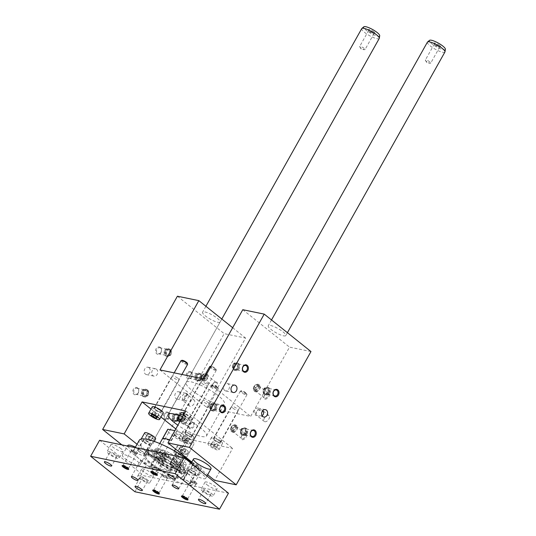 <?xml version="1.0" encoding="UTF-8"?>
<svg xmlns="http://www.w3.org/2000/svg" width="536" height="536" viewBox="0 0 536 536"><rect width="100%" height="100%" fill="white"/><g stroke="black" fill="none" stroke-linecap="round" stroke-linejoin="round"><path stroke-width="0.4" stroke-dasharray="2.68 2.01" d="M191.781 462.045L207.68 474.775M154.837 415.795L156.633 412.593L153.584 411.273L152.861 411.815L155.185 413.678L158.234 415.005L158.958 414.462L156.633 412.593M157.162 417.658L158.958 414.462M151.789 414.475L153.584 411.273M155.44 409.471A3.765 0.864 29.3 0 1 154.415 408.097A3.765 0.864 29.3 0 1 158.127 409.189A3.765 0.864 29.3 0 1 160.988 411.782A3.765 0.864 29.3 0 1 158.824 411.454A3.765 0.864 29.3 0 1 155.44 409.471M181.041 360.654A3.765 0.864 -150.7 0 0 183.902 363.254A3.765 0.864 -150.7 0 0 187.613 364.346M182.046 360.326A3.142 0.717 -150.7 0 0 184.27 362.597A3.142 0.717 -150.7 0 0 187.365 363.314M160.157 410.449A4.08 0.938 29.3 0 1 161.262 411.936A4.08 0.938 29.3 0 1 157.242 410.757A4.08 0.938 29.3 0 1 154.14 407.943A4.08 0.938 29.3 0 1 156.492 408.305A4.08 0.938 29.3 0 1 160.157 410.449M186.066 433.999A3.765 0.864 29.3 0 1 185.041 432.626A3.765 0.864 29.3 0 1 188.752 433.711A3.765 0.864 29.3 0 1 191.613 436.311A3.765 0.864 29.3 0 1 189.449 435.976A3.765 0.864 29.3 0 1 186.066 433.999M217.214 387.495A3.765 0.864 -150.7 0 0 211.854 385.056A3.765 0.864 -150.7 0 0 211.666 385.183A3.765 0.864 -150.7 0 0 214.527 387.783A3.765 0.864 -150.7 0 0 218.239 388.875A3.765 0.864 -150.7 0 0 218.246 388.64A3.765 0.864 -150.7 0 0 217.214 387.495M217.134 386.885A3.142 0.717 -150.7 0 0 212.671 384.855A3.142 0.717 -150.7 0 0 214.896 387.126A3.142 0.717 -150.7 0 0 217.991 387.843A3.142 0.717 -150.7 0 0 217.134 386.885M190.782 434.977A4.08 0.938 29.3 0 1 191.888 436.465A4.08 0.938 29.3 0 1 187.868 435.286A4.08 0.938 29.3 0 1 184.766 432.472A4.08 0.938 29.3 0 1 187.118 432.833A4.08 0.938 29.3 0 1 190.782 434.977M184.123 415.387A3.765 0.864 29.3 0 1 183.104 414.013A3.765 0.864 29.3 0 1 186.816 415.105A3.765 0.864 29.3 0 1 189.677 417.698A3.765 0.864 29.3 0 1 187.513 417.37A3.765 0.864 29.3 0 1 184.123 415.387M209.723 366.57A3.765 0.864 -150.7 0 0 212.591 369.17A3.765 0.864 -150.7 0 0 216.296 370.262A3.765 0.864 -150.7 0 0 216.303 370.034A3.765 0.864 -150.7 0 0 215.278 368.882A3.765 0.864 -150.7 0 0 210.883 366.55M210.735 366.242A3.142 0.717 -150.7 0 0 212.96 368.513A3.142 0.717 -150.7 0 0 216.055 369.23A3.142 0.717 -150.7 0 0 215.197 368.272A3.142 0.717 -150.7 0 0 211.063 366.235M183.935 415.353A4.08 0.938 29.3 0 1 182.83 413.859A4.08 0.938 29.3 0 1 186.85 415.038A4.08 0.938 29.3 0 1 189.952 417.852A4.08 0.938 29.3 0 1 187.607 417.497A4.08 0.938 29.3 0 1 183.935 415.353M214.748 439.915A3.765 0.864 29.3 0 1 213.73 438.542A3.765 0.864 29.3 0 1 217.442 439.634A3.765 0.864 29.3 0 1 220.303 442.227A3.765 0.864 29.3 0 1 218.139 441.899A3.765 0.864 29.3 0 1 214.748 439.915M245.903 393.411A3.765 0.864 -150.7 0 0 240.543 390.978A3.765 0.864 -150.7 0 0 240.349 391.099A3.765 0.864 -150.7 0 0 243.217 393.699A3.765 0.864 -150.7 0 0 246.922 394.791A3.765 0.864 -150.7 0 0 246.929 394.563A3.765 0.864 -150.7 0 0 245.903 393.411M245.823 392.801A3.142 0.717 -150.7 0 0 241.361 390.771A3.142 0.717 -150.7 0 0 243.585 393.042A3.142 0.717 -150.7 0 0 246.681 393.759A3.142 0.717 -150.7 0 0 245.823 392.801M219.472 440.894A4.08 0.938 29.3 0 1 220.577 442.381A4.08 0.938 29.3 0 1 218.232 442.019A4.08 0.938 29.3 0 1 214.561 439.882A4.08 0.938 29.3 0 1 213.455 438.388A4.08 0.938 29.3 0 1 215.8 438.75A4.08 0.938 29.3 0 1 219.472 440.894M264.851 421.738A3.765 2.144 -51.3 0 0 268.637 419.454A3.765 2.144 -51.3 0 0 269.005 415.601A3.765 2.144 -51.3 0 0 264.972 417.202A3.765 2.144 -51.3 0 0 264.288 421.484A3.765 2.144 -51.3 0 0 264.851 421.738M262.077 415.614L258.674 415.949L257.354 415.447A3.765 2.975 -78.3 0 1 256.315 415.467A3.765 2.975 -78.3 0 1 255.283 414.971A3.765 2.975 -78.3 0 1 254.365 410.482A3.765 2.975 -78.3 0 1 257.836 408.084A3.765 2.975 -78.3 0 1 260.027 410.683L260.382 408.888L262.66 410.737M255.739 414.161A3.765 2.144 128.7 0 1 258.412 409.39L255.739 414.161L257.354 415.447M258.412 409.39L260.027 410.683M212.805 388.406A3.765 2.144 128.7 0 1 211.74 386.402A3.765 2.144 128.7 0 1 215.137 382.155A3.765 2.144 128.7 0 1 217.227 384.895A3.765 2.144 128.7 0 1 212.805 388.406M190.072 428.914A3.765 2.144 128.7 0 1 189.007 426.911A3.765 2.144 128.7 0 1 192.404 422.67A3.765 2.144 128.7 0 1 194.494 425.41A3.765 2.144 128.7 0 1 190.072 428.914M264.898 399.146A3.765 2.144 -51.3 0 0 269.32 395.642A3.765 2.144 -51.3 0 0 267.23 392.901A3.765 2.144 -51.3 0 0 263.833 397.143A3.765 2.144 -51.3 0 0 264.898 399.146M242.158 439.661A3.765 2.144 -51.3 0 0 246.587 436.15A3.765 2.144 -51.3 0 0 244.496 433.41A3.765 2.144 -51.3 0 0 241.1 437.651A3.765 2.144 -51.3 0 0 242.158 439.661M190.113 406.322A3.765 2.144 128.7 0 1 189.55 406.067A3.765 2.144 128.7 0 1 190.233 401.786A3.765 2.144 128.7 0 1 194.267 400.184A3.765 2.144 128.7 0 1 193.898 404.037A3.765 2.144 128.7 0 1 190.113 406.322M310.974 351.556L289.534 347.134L250.647 416.432L206.708 407.367L245.595 338.075L224.155 333.653L149.376 466.91L170.89 471.345L188.84 439.366L232.624 448.398L214.675 480.377M186.696 394.597L184.022 399.367A3.765 2.144 -51.3 0 0 186.696 394.597L188.31 395.89L186.876 394.268L185.644 393.471C185.027 396.586 183.888 398.824 182.24 400.184L184.598 400.673A3.765 2.975 -78.3 0 1 182.448 396.379A3.765 2.975 -78.3 0 1 186.119 393.29A3.765 2.975 -78.3 0 1 187.151 393.786A3.765 2.975 -78.3 0 1 188.31 395.89M283.477 335.824A10.05 2.305 -150.7 0 0 285.795 335.576A10.05 2.305 -150.7 0 0 278.157 328.648A10.05 2.305 -150.7 0 0 268.268 325.741A10.05 2.305 -150.7 0 0 273.266 331.06A10.05 2.305 -150.7 0 0 283.477 335.824M242.788 309.701L289.534 347.134M185.878 410.958L232.624 448.398M152.224 406.864A6.278 1.441 -150.7 0 0 157.001 411.199A6.278 1.441 -150.7 0 0 163.179 413.015M192.102 435.245A6.278 1.441 -150.7 0 0 186.461 431.949A6.278 1.441 -150.7 0 0 182.85 431.393A6.278 1.441 -150.7 0 0 187.627 435.721A6.278 1.441 -150.7 0 0 193.804 437.543A6.278 1.441 -150.7 0 0 192.102 435.245M180.913 412.787A6.278 1.441 -150.7 0 0 185.684 417.115A6.278 1.441 -150.7 0 0 191.868 418.931A6.278 1.441 -150.7 0 0 190.166 416.633A6.278 1.441 -150.7 0 0 184.538 413.343M220.792 441.162A6.278 1.441 -150.7 0 0 215.15 437.865A6.278 1.441 -150.7 0 0 211.539 437.309A6.278 1.441 -150.7 0 0 216.31 441.644A6.278 1.441 -150.7 0 0 222.494 443.46A6.278 1.441 -150.7 0 0 220.792 441.162M179.265 415.722A21.976 5.038 29.3 0 1 198.796 426.522A21.976 5.038 29.3 0 1 206.528 435.915A21.976 5.038 29.3 0 1 177.885 425.202M150.998 409.055L160.934 417.015M175.801 428.921L188.84 439.366M137.049 444.243L170.89 471.345M127.796 446.086A10.05 2.305 -150.7 0 0 133.812 451.413A10.05 2.305 -150.7 0 0 143.018 455.533A10.05 2.305 -150.7 0 0 145.336 455.285A10.05 2.305 -150.7 0 0 135.407 447.165M121.84 444.86L149.376 466.91M160.344 347.442A3.765 2.975 -78.3 0 1 159.748 353.921A3.765 2.975 -78.3 0 1 155.561 350.564A3.765 2.975 -78.3 0 1 160.344 347.442M137.611 387.957A3.765 2.975 -78.3 0 1 137.015 394.429A3.765 2.975 -78.3 0 1 132.828 391.072A3.765 2.975 -78.3 0 1 137.611 387.957M190.97 371.971A3.765 2.975 101.7 0 0 186.186 375.093A3.765 2.975 101.7 0 0 190.374 378.45A3.765 2.975 101.7 0 0 190.97 371.971M168.237 412.486A3.765 2.975 101.7 0 0 163.453 415.601A3.765 2.975 101.7 0 0 167.641 418.958A3.765 2.975 101.7 0 0 168.237 412.486M148.981 367.696A3.765 2.975 -78.3 0 1 149.899 372.192A3.765 2.975 -78.3 0 1 146.422 374.59A3.765 2.975 -78.3 0 1 144.271 370.296A3.765 2.975 -78.3 0 1 147.943 367.207A3.765 2.975 -78.3 0 1 148.981 367.696M179.607 392.225A3.765 2.975 101.7 0 0 178.568 391.736A3.765 2.975 101.7 0 0 174.897 394.824A3.765 2.975 101.7 0 0 177.048 399.112A3.765 2.975 101.7 0 0 180.525 396.72A3.765 2.975 101.7 0 0 179.607 392.225M177.409 296.214L224.155 333.653M217.804 322.277A10.05 2.305 -150.7 0 0 220.115 322.029A10.05 2.305 -150.7 0 0 212.484 315.101A10.05 2.305 -150.7 0 0 202.588 312.2A10.05 2.305 -150.7 0 0 207.586 317.513A10.05 2.305 -150.7 0 0 217.804 322.277M232.671 327.724L245.595 338.075M159.969 369.934L206.708 407.367M208.732 402.992A4.08 0.938 -150.7 0 0 205.06 400.848A4.08 0.938 -150.7 0 0 202.715 400.486A4.08 0.938 -150.7 0 0 205.817 403.3A4.08 0.938 -150.7 0 0 209.837 404.486A4.08 0.938 -150.7 0 0 208.732 402.992M232.51 407.896A4.08 0.938 29.3 0 1 231.405 406.409A4.08 0.938 29.3 0 1 235.425 407.588A4.08 0.938 29.3 0 1 238.52 410.402A4.08 0.938 29.3 0 1 236.175 410.04A4.08 0.938 29.3 0 1 232.51 407.896M178.106 378.463A4.08 0.938 29.3 0 1 179.212 379.957A4.08 0.938 29.3 0 1 175.192 378.778A4.08 0.938 29.3 0 1 172.09 375.964A4.08 0.938 29.3 0 1 174.435 376.319A4.08 0.938 29.3 0 1 178.106 378.463M201.884 383.367A4.08 0.938 -150.7 0 0 205.549 385.511A4.08 0.938 -150.7 0 0 207.894 385.873A4.08 0.938 -150.7 0 0 204.799 383.059A4.08 0.938 -150.7 0 0 200.779 381.88A4.08 0.938 -150.7 0 0 201.884 383.367M192.096 390.456A21.976 5.038 -150.7 0 0 211.841 401.993A21.976 5.038 -150.7 0 0 224.477 403.936A21.976 5.038 -150.7 0 0 207.774 388.788A21.976 5.038 -150.7 0 0 186.139 382.423A21.976 5.038 -150.7 0 0 192.096 390.456M203.901 378.992L250.647 416.432M184.022 399.367L185.63 400.66L183.935 400.533M185.63 400.66A3.765 2.975 -78.3 0 1 184.598 400.673M156.525 369.257A3.765 2.975 101.7 0 0 155.494 368.761A3.765 2.975 101.7 0 0 151.822 371.857A3.765 2.975 101.7 0 0 153.973 376.145A3.765 2.975 101.7 0 0 157.45 373.746A3.765 2.975 101.7 0 0 156.525 369.257M224.658 390.442A3.765 2.975 101.7 0 0 225.69 390.938A3.765 2.975 101.7 0 0 229.368 387.85A3.765 2.975 101.7 0 0 227.21 383.555A3.765 2.975 101.7 0 0 223.74 385.954A3.765 2.975 101.7 0 0 224.658 390.442M170.361 350.155A3.089 2.439 -78.3 0 1 171.111 353.834A3.089 2.439 -78.3 0 1 168.264 355.797A3.089 2.439 -78.3 0 1 166.502 352.279A3.089 2.439 -78.3 0 1 169.51 349.753A3.089 2.439 -78.3 0 1 170.361 350.155M169.838 350.048A3.089 2.439 101.7 0 0 168.987 349.64A3.089 2.439 101.7 0 0 165.979 352.172A3.089 2.439 101.7 0 0 167.741 355.69A3.089 2.439 101.7 0 0 170.347 354.256A3.089 2.439 101.7 0 0 169.838 350.048M218.273 444.907L215.948 443.038L212.893 441.718L212.169 442.26L214.5 444.123L217.549 445.45L218.273 444.907L215.753 448.645L217.549 445.45M187.647 420.378L185.322 418.516L182.267 417.189L181.543 417.732L183.875 419.601L186.923 420.921L187.647 420.378L185.128 424.117L186.923 420.921M189.583 438.984L187.258 437.121L184.21 435.802L183.486 436.344L185.811 438.207L188.86 439.527L189.583 438.984L187.064 442.729L188.86 439.527M156.874 417.423L158.234 415.005M154.16 415.5L155.185 413.678M151.065 415.018L152.861 411.815M202.092 378.986A3.089 1.755 128.7 0 1 201.63 378.778A3.089 1.755 128.7 0 1 202.186 375.267A3.089 1.755 128.7 0 1 205.489 373.954A3.089 1.755 128.7 0 1 205.194 377.116A3.089 1.755 128.7 0 1 202.092 378.986M202.648 379.434A3.089 1.755 -51.3 0 0 205.75 377.565A3.089 1.755 -51.3 0 0 206.052 374.403A3.089 1.755 -51.3 0 0 205.59 374.195A3.089 1.755 -51.3 0 0 202.494 376.064A3.089 1.755 -51.3 0 0 202.193 379.227A3.089 1.755 -51.3 0 0 202.648 379.434M215.633 382.235A3.089 1.755 -51.3 0 0 214.608 382.356A3.089 1.755 -51.3 0 0 211.821 385.833A3.089 1.755 -51.3 0 0 212.229 387.267A3.089 1.755 -51.3 0 0 212.692 387.481A3.089 1.755 -51.3 0 0 215.794 385.605A3.089 1.755 -51.3 0 0 216.095 382.449A3.089 1.755 -51.3 0 0 215.633 382.235M203.861 380.406A3.089 1.755 128.7 0 1 203.399 380.192A3.089 1.755 128.7 0 1 203.961 376.687A3.089 1.755 128.7 0 1 207.258 375.374A3.089 1.755 128.7 0 1 206.963 378.53A3.089 1.755 128.7 0 1 203.861 380.406M202.266 380.118A3.893 2.218 128.7 0 1 201.69 379.857A3.893 2.218 128.7 0 1 202.394 375.428A3.893 2.218 128.7 0 1 206.554 373.78A3.893 2.218 128.7 0 1 206.179 377.759A3.893 2.218 128.7 0 1 202.266 380.118M203.479 381.089A3.893 2.218 128.7 0 1 202.896 380.821A3.893 2.218 128.7 0 1 203.6 376.399A3.893 2.218 128.7 0 1 207.767 374.744A3.893 2.218 128.7 0 1 207.385 378.724A3.893 2.218 128.7 0 1 203.479 381.089M182.856 414.703A3.089 1.755 -51.3 0 0 179.754 416.579A3.089 1.755 -51.3 0 0 179.46 419.735A3.089 1.755 -51.3 0 0 179.915 419.949A3.089 1.755 -51.3 0 0 183.017 418.073A3.089 1.755 -51.3 0 0 183.319 414.918A3.089 1.755 -51.3 0 0 182.856 414.703M179.533 420.633A3.893 2.218 128.7 0 1 178.957 420.365A3.893 2.218 128.7 0 1 179.66 415.943A3.893 2.218 128.7 0 1 183.821 414.288A3.893 2.218 128.7 0 1 183.446 418.268A3.893 2.218 128.7 0 1 179.533 420.633M179.359 419.5A3.089 1.755 128.7 0 1 178.897 419.286A3.089 1.755 128.7 0 1 179.453 415.775A3.089 1.755 128.7 0 1 182.756 414.469A3.089 1.755 128.7 0 1 182.461 417.624A3.089 1.755 128.7 0 1 179.359 419.5M180.739 421.598A3.893 2.218 128.7 0 1 180.163 421.33A3.893 2.218 128.7 0 1 180.867 416.908A3.893 2.218 128.7 0 1 185.034 415.253A3.893 2.218 128.7 0 1 184.652 419.239A3.893 2.218 128.7 0 1 180.739 421.598M181.128 420.914A3.089 1.755 128.7 0 1 180.666 420.706A3.089 1.755 128.7 0 1 181.222 417.196A3.089 1.755 128.7 0 1 184.525 415.882A3.089 1.755 128.7 0 1 184.23 419.045A3.089 1.755 128.7 0 1 181.128 420.914M189.958 427.989A3.089 1.755 -51.3 0 0 193.06 426.113A3.089 1.755 -51.3 0 0 193.362 422.958A3.089 1.755 -51.3 0 0 192.9 422.743A3.089 1.755 -51.3 0 0 191.875 422.87A3.089 1.755 -51.3 0 0 189.087 426.348A3.089 1.755 -51.3 0 0 189.496 427.775A3.089 1.755 -51.3 0 0 189.958 427.989M257.682 384.935A3.089 1.755 128.7 0 1 258.144 385.15A3.089 1.755 128.7 0 1 257.843 388.305A3.089 1.755 128.7 0 1 254.741 390.181A3.089 1.755 128.7 0 1 254.278 389.967A3.089 1.755 128.7 0 1 254.58 386.811A3.089 1.755 128.7 0 1 257.682 384.935M254.359 390.865A3.893 2.218 -51.3 0 0 258.265 388.5A3.893 2.218 -51.3 0 0 258.647 384.52A3.893 2.218 -51.3 0 0 254.479 386.175A3.893 2.218 -51.3 0 0 253.776 390.597A3.893 2.218 -51.3 0 0 254.359 390.865M254.178 389.732A3.089 1.755 -51.3 0 0 257.28 387.856A3.089 1.755 -51.3 0 0 257.582 384.701A3.089 1.755 -51.3 0 0 254.278 386.014A3.089 1.755 -51.3 0 0 253.722 389.518A3.089 1.755 -51.3 0 0 254.178 389.732M255.565 391.829A3.893 2.218 -51.3 0 0 259.478 389.471A3.893 2.218 -51.3 0 0 259.853 385.491A3.893 2.218 -51.3 0 0 255.692 387.139A3.893 2.218 -51.3 0 0 254.989 391.568A3.893 2.218 -51.3 0 0 255.565 391.829M255.947 391.146A3.089 1.755 -51.3 0 0 259.049 389.277A3.089 1.755 -51.3 0 0 259.35 386.114A3.089 1.755 -51.3 0 0 256.047 387.428A3.089 1.755 -51.3 0 0 255.491 390.938A3.089 1.755 -51.3 0 0 255.947 391.146M267.725 392.982A3.089 1.755 128.7 0 1 268.181 393.19A3.089 1.755 128.7 0 1 267.886 396.352A3.089 1.755 128.7 0 1 264.784 398.221A3.089 1.755 128.7 0 1 264.322 398.013A3.089 1.755 128.7 0 1 263.913 396.58A3.089 1.755 128.7 0 1 266.694 393.102A3.089 1.755 128.7 0 1 267.725 392.982M234.949 425.45A3.089 1.755 128.7 0 1 235.411 425.658A3.089 1.755 128.7 0 1 235.11 428.82A3.089 1.755 128.7 0 1 232.008 430.689A3.089 1.755 128.7 0 1 231.545 430.482A3.089 1.755 128.7 0 1 231.847 427.319A3.089 1.755 128.7 0 1 234.949 425.45M231.626 431.373A3.893 2.218 -51.3 0 0 235.532 429.014A3.893 2.218 -51.3 0 0 235.914 425.028A3.893 2.218 -51.3 0 0 231.746 426.683A3.893 2.218 -51.3 0 0 231.043 431.112A3.893 2.218 -51.3 0 0 231.626 431.373M231.445 430.24A3.089 1.755 -51.3 0 0 234.547 428.371A3.089 1.755 -51.3 0 0 234.848 425.209A3.089 1.755 -51.3 0 0 231.545 426.522A3.089 1.755 -51.3 0 0 230.989 430.033A3.089 1.755 -51.3 0 0 231.445 430.24M232.832 432.344A3.893 2.218 -51.3 0 0 236.745 429.979A3.893 2.218 -51.3 0 0 237.12 425.999A3.893 2.218 -51.3 0 0 232.959 427.654A3.893 2.218 -51.3 0 0 232.256 432.076A3.893 2.218 -51.3 0 0 232.832 432.344M233.214 431.661A3.089 1.755 -51.3 0 0 236.316 429.785A3.089 1.755 -51.3 0 0 236.617 426.629A3.089 1.755 -51.3 0 0 233.314 427.936A3.089 1.755 -51.3 0 0 232.758 431.447A3.089 1.755 -51.3 0 0 233.214 431.661M244.992 433.49A3.089 1.755 128.7 0 1 245.448 433.698A3.089 1.755 128.7 0 1 245.153 436.86A3.089 1.755 128.7 0 1 242.051 438.736A3.089 1.755 128.7 0 1 241.589 438.522A3.089 1.755 128.7 0 1 241.18 437.088A3.089 1.755 128.7 0 1 243.96 433.611A3.089 1.755 128.7 0 1 244.992 433.49M164.867 414.181A3.089 2.439 -78.3 0 1 167.473 412.74A3.089 2.439 -78.3 0 1 168.324 413.142A3.089 2.439 -78.3 0 1 169.075 416.827A3.089 2.439 -78.3 0 1 166.227 418.79A3.089 2.439 -78.3 0 1 164.867 414.181M177.108 419.058A3.089 2.439 101.7 0 0 175.748 414.449A3.089 2.439 101.7 0 0 173.141 415.882A3.089 2.439 101.7 0 0 174.501 420.499A3.089 2.439 101.7 0 0 177.108 419.058M178.254 415.192A3.089 2.439 101.7 0 0 177.403 414.79A3.089 2.439 101.7 0 0 174.394 417.323A3.089 2.439 101.7 0 0 176.156 420.84A3.089 2.439 101.7 0 0 179.004 418.871A3.089 2.439 101.7 0 0 178.254 415.192M174.274 416.117A3.089 2.439 -78.3 0 1 176.88 414.683A3.089 2.439 -78.3 0 1 177.731 415.085A3.089 2.439 -78.3 0 1 178.481 418.763A3.089 2.439 -78.3 0 1 175.634 420.727A3.089 2.439 -78.3 0 1 174.274 416.117M160.941 352.313A3.089 2.439 101.7 0 0 160.431 348.105A3.089 2.439 101.7 0 0 159.581 347.703A3.089 2.439 101.7 0 0 156.572 350.236A3.089 2.439 101.7 0 0 158.334 353.753A3.089 2.439 101.7 0 0 160.941 352.313M169.215 354.021A3.089 2.439 -78.3 0 1 166.609 355.455A3.089 2.439 -78.3 0 1 165.249 350.846A3.089 2.439 -78.3 0 1 167.855 349.405A3.089 2.439 -78.3 0 1 169.215 354.021M165.865 350.665A3.893 3.075 -78.3 0 1 169.148 348.856A3.893 3.075 -78.3 0 1 171.373 353.284A3.893 3.075 -78.3 0 1 167.58 356.48A3.893 3.075 -78.3 0 1 165.865 350.665M164.733 350.43A3.893 3.075 -78.3 0 1 168.016 348.621A3.893 3.075 -78.3 0 1 170.24 353.057A3.893 3.075 -78.3 0 1 166.448 356.246A3.893 3.075 -78.3 0 1 164.733 350.43M147.628 390.664A3.089 2.439 -78.3 0 1 148.378 394.342A3.089 2.439 -78.3 0 1 145.531 396.312A3.089 2.439 -78.3 0 1 143.769 392.794A3.089 2.439 -78.3 0 1 146.777 390.262A3.089 2.439 -78.3 0 1 147.628 390.664M147.105 390.556A3.089 2.439 101.7 0 0 146.254 390.154A3.089 2.439 101.7 0 0 143.246 392.687A3.089 2.439 101.7 0 0 145.008 396.205A3.089 2.439 101.7 0 0 147.614 394.764A3.089 2.439 101.7 0 0 147.105 390.556M138.208 392.821A3.089 2.439 101.7 0 0 137.698 388.613A3.089 2.439 101.7 0 0 136.847 388.211A3.089 2.439 101.7 0 0 133.839 390.744A3.089 2.439 101.7 0 0 135.601 394.262A3.089 2.439 101.7 0 0 138.208 392.821M146.482 394.53A3.089 2.439 -78.3 0 1 143.876 395.97A3.089 2.439 -78.3 0 1 142.516 391.354A3.089 2.439 -78.3 0 1 145.122 389.92A3.089 2.439 -78.3 0 1 146.482 394.53M143.132 391.173A3.893 3.075 -78.3 0 1 146.415 389.364A3.893 3.075 -78.3 0 1 148.639 393.799A3.893 3.075 -78.3 0 1 144.847 396.988A3.893 3.075 -78.3 0 1 143.132 391.173M142 390.945A3.893 3.075 -78.3 0 1 145.283 389.129A3.893 3.075 -78.3 0 1 147.507 393.565A3.893 3.075 -78.3 0 1 143.715 396.754A3.893 3.075 -78.3 0 1 142 390.945M200.987 374.684A3.089 2.439 101.7 0 0 200.136 374.275A3.089 2.439 101.7 0 0 197.127 376.808A3.089 2.439 101.7 0 0 198.89 380.326A3.089 2.439 101.7 0 0 201.737 378.362A3.089 2.439 101.7 0 0 200.987 374.684M197.007 375.609A3.089 2.439 -78.3 0 1 199.613 374.168A3.089 2.439 -78.3 0 1 200.464 374.57A3.089 2.439 -78.3 0 1 201.214 378.255A3.089 2.439 -78.3 0 1 198.367 380.218A3.089 2.439 -78.3 0 1 197.007 375.609M187.6 373.666A3.089 2.439 -78.3 0 1 190.206 372.232A3.089 2.439 -78.3 0 1 191.057 372.634A3.089 2.439 -78.3 0 1 191.808 376.312A3.089 2.439 -78.3 0 1 188.96 378.282A3.089 2.439 -78.3 0 1 187.6 373.666M199.841 378.55A3.089 2.439 101.7 0 0 198.481 373.934A3.089 2.439 101.7 0 0 195.875 375.374A3.089 2.439 101.7 0 0 197.235 379.984A3.089 2.439 101.7 0 0 199.841 378.55M201.489 379.193A3.893 3.075 101.7 0 0 199.774 373.384A3.893 3.075 101.7 0 0 195.982 376.573A3.893 3.075 101.7 0 0 198.206 381.009A3.893 3.075 101.7 0 0 201.489 379.193M200.357 378.959A3.893 3.075 101.7 0 0 198.642 373.15A3.893 3.075 101.7 0 0 194.849 376.339A3.893 3.075 101.7 0 0 197.074 380.774A3.893 3.075 101.7 0 0 200.357 378.959M178.756 419.708A3.893 3.075 101.7 0 0 177.041 413.893A3.893 3.075 101.7 0 0 173.249 417.082A3.893 3.075 101.7 0 0 175.473 421.517A3.893 3.075 101.7 0 0 178.756 419.708M177.624 419.474A3.893 3.075 101.7 0 0 175.909 413.658A3.893 3.075 101.7 0 0 172.116 416.847A3.893 3.075 101.7 0 0 174.341 421.283A3.893 3.075 101.7 0 0 177.624 419.474M217.201 447.56A6.278 1.441 29.3 0 1 218.902 449.851A6.278 1.441 29.3 0 1 212.725 448.036A6.278 1.441 29.3 0 1 207.948 443.708A6.278 1.441 29.3 0 1 211.559 444.264A6.278 1.441 29.3 0 1 217.201 447.56M215.753 448.645L212.705 447.326L210.373 445.463L211.097 444.92L214.152 446.24L216.477 448.103M264.181 393.565A3.089 2.439 101.7 0 0 265.032 393.967A3.089 2.439 101.7 0 0 268.04 391.434A3.089 2.439 101.7 0 0 266.278 387.917A3.089 2.439 101.7 0 0 263.431 389.886A3.089 2.439 101.7 0 0 264.181 393.565M264.71 393.672A3.089 2.439 -78.3 0 1 264.194 389.464A3.089 2.439 -78.3 0 1 266.801 388.031A3.089 2.439 -78.3 0 1 268.57 391.548A3.089 2.439 -78.3 0 1 265.555 394.081A3.089 2.439 -78.3 0 1 264.71 393.672M265.327 389.699A3.089 2.439 101.7 0 0 266.687 394.308A3.089 2.439 101.7 0 0 269.293 392.875A3.089 2.439 101.7 0 0 267.933 388.258A3.089 2.439 101.7 0 0 265.327 389.699M180.954 419.742A6.278 1.441 29.3 0 1 186.575 423.031A6.278 1.441 29.3 0 1 188.277 425.329A6.278 1.441 29.3 0 1 179.694 421.986M212.705 447.326L214.5 444.123M210.373 445.463L212.169 442.26M211.097 444.92L212.893 441.718M214.152 446.24L215.948 443.038M268.677 393.055A3.893 3.075 101.7 0 0 266.968 387.24A3.893 3.075 101.7 0 0 263.169 390.429A3.893 3.075 101.7 0 0 265.394 394.865A3.893 3.075 101.7 0 0 268.677 393.055M269.809 393.29A3.893 3.075 101.7 0 0 268.101 387.474A3.893 3.075 101.7 0 0 264.302 390.664A3.893 3.075 101.7 0 0 266.526 395.099A3.893 3.075 101.7 0 0 269.809 393.29M241.461 429.973A3.089 2.439 -78.3 0 1 244.068 428.539A3.089 2.439 -78.3 0 1 245.836 432.056A3.089 2.439 -78.3 0 1 242.821 434.589A3.089 2.439 -78.3 0 1 241.977 434.187A3.089 2.439 -78.3 0 1 241.461 429.973M245.944 433.564A3.893 3.075 101.7 0 0 244.235 427.748A3.893 3.075 101.7 0 0 240.436 430.944A3.893 3.075 101.7 0 0 242.661 435.379A3.893 3.075 101.7 0 0 245.944 433.564M241.448 434.073A3.089 2.439 101.7 0 0 242.299 434.482A3.089 2.439 101.7 0 0 245.307 431.949A3.089 2.439 101.7 0 0 243.545 428.432A3.089 2.439 101.7 0 0 240.698 430.395A3.089 2.439 101.7 0 0 241.448 434.073M247.076 433.798A3.893 3.075 101.7 0 0 245.367 427.983A3.893 3.075 101.7 0 0 241.569 431.178A3.893 3.075 101.7 0 0 243.793 435.607A3.893 3.075 101.7 0 0 247.076 433.798M246.56 433.383A3.089 2.439 101.7 0 0 245.2 428.773A3.089 2.439 101.7 0 0 242.352 430.736A3.089 2.439 101.7 0 0 243.11 434.415A3.089 2.439 101.7 0 0 243.954 434.823A3.089 2.439 101.7 0 0 246.56 433.383M237.535 368.111A3.089 2.439 101.7 0 0 236.175 363.502A3.089 2.439 101.7 0 0 233.328 365.465A3.089 2.439 101.7 0 0 234.085 369.143A3.089 2.439 101.7 0 0 234.929 369.552A3.089 2.439 101.7 0 0 237.535 368.111M233.053 364.527A3.893 3.075 -78.3 0 1 236.343 362.711A3.893 3.075 -78.3 0 1 238.567 367.147A3.893 3.075 -78.3 0 1 234.768 370.336A3.893 3.075 -78.3 0 1 233.053 364.527M233.555 369.036A3.089 2.439 -78.3 0 1 232.805 365.358A3.089 2.439 -78.3 0 1 235.652 363.395A3.089 2.439 -78.3 0 1 237.415 366.912A3.089 2.439 -78.3 0 1 234.406 369.438A3.089 2.439 -78.3 0 1 233.555 369.036M234.185 364.755A3.893 3.075 -78.3 0 1 237.475 362.946A3.893 3.075 -78.3 0 1 239.699 367.381A3.893 3.075 -78.3 0 1 235.9 370.57A3.893 3.075 -78.3 0 1 234.185 364.755M234.701 365.17A3.089 2.439 -78.3 0 1 237.307 363.736A3.089 2.439 -78.3 0 1 239.076 367.254A3.089 2.439 -78.3 0 1 236.061 369.78A3.089 2.439 -78.3 0 1 235.217 369.378A3.089 2.439 -78.3 0 1 234.701 365.17M214.802 408.62A3.089 2.439 101.7 0 0 213.442 404.01A3.089 2.439 101.7 0 0 210.594 405.973A3.089 2.439 101.7 0 0 211.352 409.658A3.089 2.439 101.7 0 0 212.196 410.06A3.089 2.439 101.7 0 0 214.802 408.62M210.32 405.035A3.893 3.075 -78.3 0 1 213.609 403.219A3.893 3.075 -78.3 0 1 215.834 407.655A3.893 3.075 -78.3 0 1 212.035 410.851A3.893 3.075 -78.3 0 1 210.32 405.035M210.822 409.551A3.089 2.439 -78.3 0 1 210.072 405.866A3.089 2.439 -78.3 0 1 212.919 403.903A3.089 2.439 -78.3 0 1 214.681 407.42A3.089 2.439 -78.3 0 1 211.673 409.953A3.089 2.439 -78.3 0 1 210.822 409.551M211.452 405.27A3.893 3.075 -78.3 0 1 214.742 403.454A3.893 3.075 -78.3 0 1 216.966 407.889A3.893 3.075 -78.3 0 1 213.167 411.079A3.893 3.075 -78.3 0 1 211.452 405.27M211.968 405.678A3.089 2.439 -78.3 0 1 214.574 404.245A3.089 2.439 -78.3 0 1 216.343 407.762A3.089 2.439 -78.3 0 1 213.328 410.295A3.089 2.439 -78.3 0 1 212.484 409.893A3.089 2.439 -78.3 0 1 211.968 405.678M188.511 441.644A6.278 1.441 29.3 0 1 190.213 443.935A6.278 1.441 29.3 0 1 184.036 442.12A6.278 1.441 29.3 0 1 179.265 437.791A6.278 1.441 29.3 0 1 182.87 438.348A6.278 1.441 29.3 0 1 188.511 441.644M187.064 442.729L184.016 441.409L181.691 439.547L182.414 439.004L185.463 440.324L187.788 442.187M185.128 424.117L182.079 422.797L183.875 419.601M179.748 420.934L181.543 417.732M182.079 422.797L180.116 421.229M180.478 420.392L182.267 417.189M180.565 420.432L183.526 421.711L185.322 418.516M183.526 421.711L185.851 423.574M185.463 440.324L187.258 437.121M182.414 439.004L184.21 435.802M181.691 439.547L183.486 436.344M184.016 441.409L185.811 438.207M140.988 460.558A3.765 0.864 -150.7 0 0 140.358 460.692A3.765 0.864 -150.7 0 0 142.067 462.575A3.765 0.864 -150.7 0 0 145.792 464.404A3.765 0.864 -150.7 0 0 146.931 464.377A3.765 0.864 -150.7 0 0 145.913 463.003A3.765 0.864 -150.7 0 0 140.988 460.558A34.538 7.919 29.3 0 1 133.96 452.277A3.765 0.864 29.3 0 1 131.079 449.905A3.765 0.864 29.3 0 1 133.745 450.227A34.538 7.919 29.3 0 1 133.906 449.838A34.538 7.919 29.3 0 1 141.866 448.987A34.538 7.919 29.3 0 1 159.775 455.593A3.765 0.864 -150.7 0 0 159.768 455.821A3.765 0.864 -150.7 0 0 162.636 458.186A3.765 0.864 -150.7 0 0 166.153 459.406A3.765 0.864 -150.7 0 0 166.314 458.95A34.538 7.919 29.3 0 1 182.267 469.074A3.765 0.864 -150.7 0 0 181.128 469.101A3.765 0.864 -150.7 0 0 182.146 470.474A3.765 0.864 -150.7 0 0 187.071 472.92A34.538 7.919 29.3 0 1 194.099 481.201A34.538 7.919 29.3 0 1 194.313 483.251A34.538 7.919 29.3 0 1 194.146 483.64A34.538 7.919 29.3 0 1 186.193 484.49A34.538 7.919 29.3 0 1 168.284 477.884A34.538 7.919 29.3 0 1 161.745 474.528A34.538 7.919 29.3 0 1 145.792 464.404A34.538 7.919 29.3 0 1 140.988 460.558M161.745 474.528A3.765 0.864 -150.7 0 0 164.706 476.873A3.765 0.864 -150.7 0 0 168.09 478.012A3.765 0.864 -150.7 0 0 168.284 477.884A3.765 0.864 -150.7 0 0 165.021 475.077A3.765 0.864 -150.7 0 0 161.704 474.427A3.765 0.864 -150.7 0 0 161.745 474.528M99.589 440.27L143.916 475.767L228.47 493.207M125.149 458.722A10.05 2.305 -150.7 0 0 134.174 463.995A10.05 2.305 -150.7 0 0 139.95 464.88A10.05 2.305 -150.7 0 0 132.318 457.958A10.05 2.305 -150.7 0 0 122.429 455.051A10.05 2.305 -150.7 0 0 125.149 458.722M121.163 448.793A6.908 1.581 -150.7 0 0 114.952 445.168A6.908 1.581 -150.7 0 0 110.986 444.552A6.908 1.581 -150.7 0 0 116.232 449.315A6.908 1.581 -150.7 0 0 123.032 451.319A6.908 1.581 -150.7 0 0 121.163 448.793M151.789 473.322A6.908 1.581 29.3 0 1 153.658 475.841A6.908 1.581 29.3 0 1 146.857 473.844A6.908 1.581 29.3 0 1 141.611 469.08A6.908 1.581 29.3 0 1 145.578 469.69A6.908 1.581 29.3 0 1 151.789 473.322M134.938 491.76L143.916 475.767M166.294 453.744L163.969 451.882L160.914 450.562L160.19 451.104L162.515 452.967L165.57 454.287L166.294 453.744L164.498 456.94L163.775 457.483L160.726 456.163L158.395 454.3L159.118 453.758L162.174 455.077L164.498 456.94M163.969 451.882L162.174 455.077M165.57 454.287L163.775 457.483M153.202 437.222L150.877 435.359L147.829 434.039L147.099 434.582L149.43 436.445L152.479 437.765L153.202 437.222L150.683 440.967L147.635 439.641L145.31 437.778L146.033 437.235L149.082 438.555L151.407 440.425M150.877 435.359L149.082 438.555M198.903 466.916L196.578 465.054L193.523 463.727L192.799 464.27L195.124 466.139L198.179 467.459L198.903 466.916L196.384 470.655L193.335 469.335L191.004 467.472L191.727 466.93L194.782 468.25L197.107 470.112M196.578 465.054L194.782 468.25M185.811 450.394L183.486 448.532L180.438 447.212L179.714 447.754L182.039 449.617L185.088 450.937L185.811 450.394L183.292 454.133L180.243 452.813L177.919 450.95L178.642 450.408L181.691 451.727L184.016 453.59M183.486 448.532L181.691 451.727M160.914 450.562L159.118 453.758M160.19 451.104L158.395 454.3M162.515 452.967L160.726 456.163M167.018 453.201A6.278 1.441 -150.7 0 0 161.376 449.905A6.278 1.441 -150.7 0 0 157.765 449.349A6.278 1.441 -150.7 0 0 162.535 453.677A6.278 1.441 -150.7 0 0 168.719 455.493A6.278 1.441 -150.7 0 0 167.018 453.201M163.426 459.6A6.278 1.441 29.3 0 1 165.128 461.891A6.278 1.441 29.3 0 1 157.484 459.191A6.278 1.441 29.3 0 1 154.174 455.747A6.278 1.441 29.3 0 1 157.785 456.303A6.278 1.441 29.3 0 1 163.426 459.6M170.193 453.302A16.328 3.745 29.3 0 1 183.654 465.134A16.328 3.745 29.3 0 1 167.58 460.411A16.328 3.745 29.3 0 1 155.172 449.155A16.328 3.745 29.3 0 1 170.193 453.302M167.802 457.563A16.328 3.745 29.3 0 1 181.255 469.402A16.328 3.745 29.3 0 1 165.189 464.672A16.328 3.745 29.3 0 1 152.78 453.416A16.328 3.745 29.3 0 1 167.802 457.563M191.513 462.521A34.538 7.919 29.3 0 1 199.533 474.045A34.538 7.919 29.3 0 1 197.342 475.291A6.278 1.441 29.3 0 1 190.809 472.812A6.278 1.441 29.3 0 1 186.783 468.92A6.278 1.441 29.3 0 1 190.394 469.469A6.278 1.441 29.3 0 1 196.035 472.765A6.278 1.441 29.3 0 1 197.737 475.063A6.278 1.441 29.3 0 1 197.342 475.291A34.538 7.919 29.3 0 1 157.484 459.191A34.538 7.919 29.3 0 1 139.293 440.244M181.342 455.098A6.278 1.441 29.3 0 1 182.944 456.25A6.278 1.441 29.3 0 1 184.645 458.541A6.278 1.441 29.3 0 1 178.468 456.726A6.278 1.441 29.3 0 1 173.698 452.397A6.278 1.441 29.3 0 1 181.342 455.098M141.484 438.997A6.278 1.441 29.3 0 1 150.335 443.078A6.278 1.441 29.3 0 1 152.036 445.369A6.278 1.441 29.3 0 1 145.859 443.553A6.278 1.441 29.3 0 1 141.089 439.225A6.278 1.441 29.3 0 1 141.484 438.997M159.775 455.593A34.538 7.919 29.3 0 1 166.314 458.95A3.765 0.864 -150.7 0 0 165.323 457.898A3.765 0.864 -150.7 0 0 161.932 455.922A3.765 0.864 -150.7 0 0 159.775 455.593M182.267 469.074A34.538 7.919 29.3 0 1 187.071 472.92A3.765 0.864 29.3 0 0 187.701 472.786A3.765 0.864 29.3 0 0 185.992 470.903A3.765 0.864 29.3 0 0 182.267 469.074M373.217 32.368A3.089 0.71 29.3 0 1 374.054 33.5A3.089 0.71 29.3 0 1 373.894 33.601A3.089 0.71 29.3 0 1 371.013 32.602A3.089 0.71 29.3 0 1 368.661 30.666A3.089 0.71 29.3 0 1 368.668 30.478A3.089 0.71 29.3 0 1 370.443 30.746A3.089 0.71 29.3 0 1 373.217 32.368M373.947 31.879A3.765 0.864 -150.7 0 0 370.202 29.755A3.765 0.864 -150.7 0 0 368.393 29.795A3.765 0.864 -150.7 0 0 371.26 32.167A3.765 0.864 -150.7 0 0 374.778 33.379A3.765 0.864 -150.7 0 0 373.947 31.879M133.96 452.277A34.538 7.919 29.3 0 1 133.745 450.227A3.765 0.864 29.3 0 1 136.908 452.21A3.765 0.864 29.3 0 1 137.464 453.483A3.765 0.864 29.3 0 1 133.96 452.277M160.009 465.911A6.687 1.534 -150.7 0 0 166.019 469.422A6.687 1.534 -150.7 0 0 169.858 470.012A6.687 1.534 -150.7 0 0 168.049 467.566A6.687 1.534 -150.7 0 0 162.04 464.055A6.687 1.534 -150.7 0 0 158.2 463.466A6.687 1.534 -150.7 0 0 160.009 465.911M184.391 438.441A6.687 1.534 29.3 0 1 186.206 440.88A6.687 1.534 29.3 0 1 185.865 441.108A6.687 1.534 29.3 0 1 179.627 438.951A6.687 1.534 29.3 0 1 174.528 434.743A6.687 1.534 29.3 0 1 174.542 434.341A6.687 1.534 29.3 0 1 178.388 434.93A6.687 1.534 29.3 0 1 184.391 438.441M185.309 437.825A7.538 1.729 -150.7 0 0 177.811 433.584A7.538 1.729 -150.7 0 0 174.193 433.658A7.538 1.729 -150.7 0 0 179.935 438.394A7.538 1.729 -150.7 0 0 186.964 440.827A7.538 1.729 -150.7 0 0 185.309 437.825M162.522 438.823L171.426 440.659A15.068 3.457 -150.7 0 0 169.624 439.929M179.366 452.31A15.068 3.457 -150.7 0 0 188.27 454.146L179.366 452.31L184.746 442.716A15.068 3.457 29.3 0 1 167.634 429.517M171.426 440.659L176.813 431.065L174.83 430.656M188.27 454.146L193.657 444.552A15.068 3.457 29.3 0 0 193.925 444.264L186.374 457.711M176.813 431.065A15.068 3.457 29.3 0 1 189.838 438.756A15.068 3.457 29.3 0 1 193.925 444.264M176.076 463.278A15.068 3.457 29.3 0 1 180.163 468.786A15.068 3.457 29.3 0 1 165.329 464.424A15.068 3.457 29.3 0 1 153.879 454.032A15.068 3.457 29.3 0 1 162.535 455.365A15.068 3.457 29.3 0 1 176.076 463.278M184.746 442.716L193.657 444.552M186.535 449.851A6.278 1.441 -150.7 0 0 180.893 446.555A6.278 1.441 -150.7 0 0 177.282 445.999A6.278 1.441 -150.7 0 0 182.059 450.327A6.278 1.441 -150.7 0 0 188.237 452.143A6.278 1.441 -150.7 0 0 186.535 449.851M364.219 48.401A3.089 0.71 -150.7 0 0 361.445 46.779A3.089 0.71 -150.7 0 0 359.669 46.505A3.089 0.71 -150.7 0 0 359.763 46.893A3.089 0.71 -150.7 0 0 362.014 48.635A3.089 0.71 -150.7 0 0 364.681 49.654A3.089 0.71 -150.7 0 0 365.056 49.533A3.089 0.71 -150.7 0 0 364.219 48.401M379.709 35.704A9.132 2.097 29.3 0 1 370.657 33.239A9.132 2.097 29.3 0 1 363.837 26.8M379.247 38.458A10.05 2.305 29.3 0 1 373.471 37.574A10.05 2.305 29.3 0 1 364.447 32.294A10.05 2.305 29.3 0 1 361.726 28.622M438.897 45.915A3.089 0.71 29.3 0 1 439.734 47.047A3.089 0.71 29.3 0 1 439.574 47.148A3.089 0.71 29.3 0 1 436.693 46.15A3.089 0.71 29.3 0 1 434.341 44.213A3.089 0.71 29.3 0 1 434.348 44.019A3.089 0.71 29.3 0 1 436.123 44.294A3.089 0.71 29.3 0 1 438.897 45.915M439.627 45.426A3.765 0.864 -150.7 0 0 435.882 43.302A3.765 0.864 -150.7 0 0 434.066 43.342A3.765 0.864 -150.7 0 0 436.94 45.707A3.765 0.864 -150.7 0 0 440.458 46.927A3.765 0.864 -150.7 0 0 439.627 45.426M429.899 61.948A3.089 0.71 -150.7 0 0 427.125 60.327A3.089 0.71 -150.7 0 0 425.35 60.052A3.089 0.71 -150.7 0 0 425.443 60.441A3.089 0.71 -150.7 0 0 427.695 62.183A3.089 0.71 -150.7 0 0 430.361 63.201A3.089 0.71 -150.7 0 0 430.736 63.081A3.089 0.71 -150.7 0 0 429.899 61.948M445.383 49.252A9.132 2.097 29.3 0 1 436.338 46.786A9.132 2.097 29.3 0 1 429.517 40.347M444.927 52.005A10.05 2.305 29.3 0 1 439.152 51.121A10.05 2.305 29.3 0 1 430.127 45.841A10.05 2.305 29.3 0 1 427.406 42.17M190.829 472.27A10.05 2.305 -150.7 0 0 199.854 477.543A10.05 2.305 -150.7 0 0 205.63 478.427A10.05 2.305 -150.7 0 0 197.998 471.499A10.05 2.305 -150.7 0 0 188.103 468.598A10.05 2.305 -150.7 0 0 190.829 472.27M164.592 458.394A3.089 0.71 29.3 0 1 165.43 459.52A3.089 0.71 29.3 0 1 165.269 459.627A3.089 0.71 29.3 0 1 162.388 458.628A3.089 0.71 29.3 0 1 160.036 456.685A3.089 0.71 29.3 0 1 160.043 456.498A3.089 0.71 29.3 0 1 161.818 456.773A3.089 0.71 29.3 0 1 164.592 458.394M133.712 452.719A3.089 0.71 29.3 0 1 131.347 450.769A3.089 0.71 29.3 0 1 131.354 450.582A3.089 0.71 29.3 0 1 133.129 450.856A3.089 0.71 29.3 0 1 135.903 452.478A3.089 0.71 29.3 0 1 136.74 453.603A3.089 0.71 29.3 0 1 136.586 453.711A3.089 0.71 29.3 0 1 133.712 452.719M195.948 482.427A3.765 0.864 29.3 0 1 196.779 483.928A3.765 0.864 29.3 0 1 194.313 483.251A3.765 0.864 29.3 0 1 190.394 480.35A3.765 0.864 29.3 0 1 194.099 481.201A3.765 0.864 29.3 0 1 195.948 482.427M195.218 482.923A3.089 0.71 29.3 0 1 196.055 484.048A3.089 0.71 29.3 0 1 195.895 484.155A3.089 0.71 29.3 0 1 193.014 483.157A3.089 0.71 29.3 0 1 190.662 481.214A3.089 0.71 29.3 0 1 190.669 481.027A3.089 0.71 29.3 0 1 192.444 481.301A3.089 0.71 29.3 0 1 195.218 482.923M162.006 475.378A3.089 0.71 29.3 0 1 161.972 475.298A3.089 0.71 29.3 0 1 161.979 475.11A3.089 0.71 29.3 0 1 163.755 475.385A3.089 0.71 29.3 0 1 166.529 477.007A3.089 0.71 29.3 0 1 167.366 478.132A3.089 0.71 29.3 0 1 167.212 478.233A3.089 0.71 29.3 0 1 164.438 477.301A3.089 0.71 29.3 0 1 162.006 475.378M156.974 474.454A3.089 0.71 -150.7 0 0 157.102 474.36A3.089 0.71 -150.7 0 0 157.108 474.172A3.089 0.71 -150.7 0 0 156.264 473.228A3.089 0.71 -150.7 0 0 151.876 471.231A3.089 0.71 -150.7 0 0 151.715 471.338A3.089 0.71 -150.7 0 0 151.701 471.492M123.012 465.576A3.089 0.71 29.3 0 1 123.025 465.422A3.089 0.71 29.3 0 1 123.186 465.315A3.089 0.71 29.3 0 1 127.575 467.312A3.089 0.71 29.3 0 1 128.419 468.256A3.089 0.71 29.3 0 1 128.412 468.444A3.089 0.71 29.3 0 1 128.285 468.538M182.327 496.021A3.089 0.71 29.3 0 1 182.34 495.867A3.089 0.71 29.3 0 1 182.501 495.76A3.089 0.71 29.3 0 1 186.89 497.756A3.089 0.71 29.3 0 1 187.734 498.701A3.089 0.71 29.3 0 1 187.727 498.889A3.089 0.71 29.3 0 1 187.6 498.983M158.911 493.066A3.089 0.71 -150.7 0 0 159.038 492.973A3.089 0.71 -150.7 0 0 159.045 492.785A3.089 0.71 -150.7 0 0 158.2 491.84A3.089 0.71 -150.7 0 0 153.812 489.844A3.089 0.71 -150.7 0 0 153.651 489.944A3.089 0.71 -150.7 0 0 153.638 490.105M117.27 455.721A6.908 1.581 29.3 0 1 119.146 458.247A6.908 1.581 29.3 0 1 112.346 456.243A6.908 1.581 29.3 0 1 107.093 451.486A6.908 1.581 29.3 0 1 111.066 452.096A6.908 1.581 29.3 0 1 117.27 455.721M115.609 455.379A4.147 0.951 -150.7 0 0 111.89 453.201A4.147 0.951 -150.7 0 0 109.505 452.833A4.147 0.951 -150.7 0 0 112.654 455.694A4.147 0.951 -150.7 0 0 116.734 456.893A4.147 0.951 -150.7 0 0 115.609 455.379M176.27 460.156A6.908 1.581 29.3 0 1 174.401 457.637A6.908 1.581 29.3 0 1 181.195 459.633A6.908 1.581 29.3 0 1 186.448 464.397A6.908 1.581 29.3 0 1 182.475 463.787A6.908 1.581 29.3 0 1 176.27 460.156M172.384 467.091A6.908 1.581 -150.7 0 0 178.589 470.715A6.908 1.581 -150.7 0 0 182.555 471.325A6.908 1.581 -150.7 0 0 177.309 466.561A6.908 1.581 -150.7 0 0 170.508 464.565A6.908 1.581 -150.7 0 0 172.384 467.091M174.046 467.432A4.147 0.951 29.3 0 1 172.92 465.918A4.147 0.951 29.3 0 1 177.001 467.117A4.147 0.951 29.3 0 1 180.15 469.972A4.147 0.951 29.3 0 1 177.764 469.603A4.147 0.951 29.3 0 1 174.046 467.432M147.896 480.249A6.908 1.581 -150.7 0 0 141.692 476.625A6.908 1.581 -150.7 0 0 137.719 476.015A6.908 1.581 -150.7 0 0 142.971 480.772A6.908 1.581 -150.7 0 0 149.772 482.775A6.908 1.581 -150.7 0 0 147.896 480.249M146.234 479.908A4.147 0.951 29.3 0 1 147.36 481.422A4.147 0.951 29.3 0 1 143.28 480.223A4.147 0.951 29.3 0 1 140.131 477.362A4.147 0.951 29.3 0 1 142.509 477.73A4.147 0.951 29.3 0 1 146.234 479.908M206.896 484.685A6.908 1.581 -150.7 0 0 213.1 488.316A6.908 1.581 -150.7 0 0 217.073 488.926A6.908 1.581 -150.7 0 0 211.821 484.162A6.908 1.581 -150.7 0 0 205.027 482.166A6.908 1.581 -150.7 0 0 206.896 484.685M203.01 491.613A6.908 1.581 29.3 0 1 201.134 489.093A6.908 1.581 29.3 0 1 207.935 491.09A6.908 1.581 29.3 0 1 213.181 495.854A6.908 1.581 29.3 0 1 209.214 495.244A6.908 1.581 29.3 0 1 203.01 491.613M204.672 491.961A4.147 0.951 -150.7 0 0 208.39 494.132A4.147 0.951 -150.7 0 0 210.775 494.5A4.147 0.951 -150.7 0 0 207.626 491.646A4.147 0.951 -150.7 0 0 203.546 490.447A4.147 0.951 -150.7 0 0 204.672 491.961M185.088 450.937L183.292 454.133M182.039 449.617L180.243 452.813M179.714 447.754L177.919 450.95M180.438 447.212L178.642 450.408M191.218 462.28A6.278 1.441 -150.7 0 0 190.374 462.521A6.278 1.441 -150.7 0 0 195.144 466.849A6.278 1.441 -150.7 0 0 201.328 468.665A6.278 1.441 -150.7 0 0 199.626 466.374A6.278 1.441 -150.7 0 0 191.62 462.327M198.179 467.459L196.384 470.655M195.124 466.139L193.335 469.335M192.799 464.27L191.004 467.472M193.523 463.727L191.727 466.93M144.673 432.827A6.278 1.441 -150.7 0 0 149.45 437.162A6.278 1.441 -150.7 0 0 155.628 438.977M147.829 434.039L146.033 437.235M147.099 434.582L145.31 437.778M149.43 436.445L147.635 439.641M152.479 437.765L150.683 440.967M157.39 458.354A3.765 0.864 -150.7 0 0 160.773 460.33A3.765 0.864 -150.7 0 0 162.937 460.665A3.765 0.864 -150.7 0 0 160.076 458.066A3.765 0.864 -150.7 0 0 156.365 456.974A3.765 0.864 -150.7 0 0 157.39 458.354M152.003 467.948A3.765 0.864 -150.7 0 0 155.386 469.925A3.765 0.864 -150.7 0 0 157.557 470.26A3.765 0.864 -150.7 0 0 154.69 467.66A3.765 0.864 -150.7 0 0 150.984 466.568A3.765 0.864 -150.7 0 0 152.003 467.948M157.202 458.313A4.08 0.938 -150.7 0 0 160.867 460.458A4.08 0.938 -150.7 0 0 163.212 460.819A4.08 0.938 -150.7 0 0 160.11 458.005A4.08 0.938 -150.7 0 0 156.09 456.819A4.08 0.938 -150.7 0 0 157.202 458.313M151.815 467.908A4.08 0.938 -150.7 0 0 155.48 470.052A4.08 0.938 -150.7 0 0 157.825 470.414A4.08 0.938 -150.7 0 0 154.73 467.6A4.08 0.938 -150.7 0 0 150.71 466.414A4.08 0.938 -150.7 0 0 151.815 467.908M144.298 441.832A3.765 0.864 -150.7 0 0 147.681 443.808A3.765 0.864 -150.7 0 0 149.846 444.143A3.765 0.864 -150.7 0 0 146.985 441.543A3.765 0.864 -150.7 0 0 143.28 440.458A3.765 0.864 -150.7 0 0 144.298 441.832M138.911 451.426A3.765 0.864 -150.7 0 0 142.301 453.402A3.765 0.864 -150.7 0 0 144.465 453.737A3.765 0.864 -150.7 0 0 141.605 451.138A3.765 0.864 -150.7 0 0 137.893 450.052A3.765 0.864 -150.7 0 0 138.911 451.426M144.11 441.791A4.08 0.938 -150.7 0 0 147.775 443.935A4.08 0.938 -150.7 0 0 150.12 444.297A4.08 0.938 -150.7 0 0 147.018 441.483A4.08 0.938 -150.7 0 0 143.005 440.304A4.08 0.938 -150.7 0 0 144.11 441.791M138.724 451.386A4.08 0.938 -150.7 0 0 142.395 453.53A4.08 0.938 -150.7 0 0 144.74 453.892A4.08 0.938 -150.7 0 0 141.638 451.078A4.08 0.938 -150.7 0 0 137.618 449.898A4.08 0.938 -150.7 0 0 138.724 451.386M189.999 471.526A3.765 0.864 -150.7 0 0 193.382 473.502A3.765 0.864 -150.7 0 0 195.546 473.831A3.765 0.864 -150.7 0 0 192.685 471.238A3.765 0.864 -150.7 0 0 188.974 470.146A3.765 0.864 -150.7 0 0 189.999 471.526M184.612 481.12A3.765 0.864 -150.7 0 0 187.995 483.097A3.765 0.864 -150.7 0 0 190.166 483.425A3.765 0.864 -150.7 0 0 187.299 480.832A3.765 0.864 -150.7 0 0 183.593 479.74A3.765 0.864 -150.7 0 0 184.612 481.12M189.811 471.486A4.08 0.938 -150.7 0 0 193.476 473.63A4.08 0.938 -150.7 0 0 195.821 473.985A4.08 0.938 -150.7 0 0 192.719 471.171A4.08 0.938 -150.7 0 0 188.706 469.992A4.08 0.938 -150.7 0 0 189.811 471.486M184.424 481.08A4.08 0.938 -150.7 0 0 188.089 483.224A4.08 0.938 -150.7 0 0 190.434 483.579A4.08 0.938 -150.7 0 0 187.339 480.765A4.08 0.938 -150.7 0 0 183.319 479.586A4.08 0.938 -150.7 0 0 184.424 481.08M176.907 455.004A3.765 0.864 -150.7 0 0 180.29 456.98A3.765 0.864 -150.7 0 0 182.454 457.315A3.765 0.864 -150.7 0 0 179.594 454.716A3.765 0.864 -150.7 0 0 175.888 453.623A3.765 0.864 -150.7 0 0 176.907 455.004M171.52 464.598A3.765 0.864 -150.7 0 0 174.91 466.575A3.765 0.864 -150.7 0 0 177.074 466.91A3.765 0.864 -150.7 0 0 174.213 464.31A3.765 0.864 -150.7 0 0 170.502 463.218A3.765 0.864 -150.7 0 0 171.52 464.598M176.719 454.964A4.08 0.938 -150.7 0 0 180.384 457.108A4.08 0.938 -150.7 0 0 182.729 457.469A4.08 0.938 -150.7 0 0 179.627 454.655A4.08 0.938 -150.7 0 0 175.614 453.469A4.08 0.938 -150.7 0 0 176.719 454.964M171.332 464.558A4.08 0.938 -150.7 0 0 175.004 466.702A4.08 0.938 -150.7 0 0 177.349 467.064A4.08 0.938 -150.7 0 0 174.247 464.25A4.08 0.938 -150.7 0 0 170.227 463.064A4.08 0.938 -150.7 0 0 171.332 464.558M165.142 461.268A23.236 5.327 29.3 0 1 184.29 478.112A23.236 5.327 29.3 0 1 161.423 471.385A23.236 5.327 29.3 0 1 143.769 455.365A23.236 5.327 29.3 0 1 165.142 461.268M176.485 469.308A20.723 4.75 29.3 0 1 181.041 477.569A20.723 4.75 29.3 0 1 161.704 470.883A20.723 4.75 29.3 0 1 145.919 457.858A20.723 4.75 29.3 0 1 155.876 457.637A20.723 4.75 29.3 0 1 176.485 469.308M179.473 463.975A20.723 4.75 29.3 0 1 185.128 470.286A20.723 4.75 29.3 0 1 164.693 465.556A20.723 4.75 29.3 0 1 150.006 450.575A20.723 4.75 29.3 0 1 179.473 463.975M168.137 455.942A23.236 5.327 29.3 0 1 187.278 472.779A23.236 5.327 29.3 0 1 164.411 466.059A23.236 5.327 29.3 0 1 146.757 450.039A23.236 5.327 29.3 0 1 168.137 455.942M179.553 464.591A21.353 4.898 29.3 0 1 185.382 471.09A21.353 4.898 29.3 0 1 185.342 472.39A21.353 4.898 29.3 0 1 164.324 466.213A21.353 4.898 29.3 0 1 148.104 451.493A21.353 4.898 29.3 0 1 149.189 450.783A21.353 4.898 29.3 0 1 179.553 464.591M177.161 468.853A21.353 4.898 29.3 0 1 182.944 476.651A21.353 4.898 29.3 0 1 181.858 477.368A21.353 4.898 29.3 0 1 161.932 470.474A21.353 4.898 29.3 0 1 145.665 457.061A21.353 4.898 29.3 0 1 145.705 455.754A21.353 4.898 29.3 0 1 157.979 457.644A21.353 4.898 29.3 0 1 177.161 468.853M174.187 372.862L154.415 408.097M181.932 374.463L160.988 411.782M211.666 385.183L185.041 432.626M218.239 388.875L191.613 436.311M202.876 378.785L183.104 414.013M216.296 370.262L189.677 417.698M240.349 391.099L213.73 438.542M246.922 394.791L220.303 442.227M269.005 415.601L261.615 409.685M264.288 421.484L256.905 415.568M265.387 409.645L257.836 408.084M263.866 417.021L258.674 415.949M256.978 415.601L256.315 415.467M194.267 400.184L186.876 394.268M189.55 406.067L182.166 400.151M177.048 399.112L182.24 400.184M178.568 391.736L186.119 393.29M145.336 455.285L220.115 322.029M205.904 306.291L202.588 312.2M146.422 374.59L153.973 376.145M147.943 367.207L155.494 368.761M234.761 385.116L227.21 383.555M233.24 392.493L225.69 390.938M167.741 355.69L168.264 355.797M168.987 349.64L169.51 349.753M241.361 390.771L240.543 390.978M246.681 393.759L246.929 394.563M216.055 369.23L216.303 370.034M212.671 384.855L211.854 385.056M217.991 387.843L218.246 388.64M161.262 411.936L179.212 379.957M154.14 407.943L172.09 375.964M220.577 442.381L238.52 410.402M213.455 438.388L231.405 406.409M189.952 417.852L207.894 385.873M182.83 413.859L200.779 381.88M206.528 435.915L224.477 403.936M168.19 414.408L186.139 382.423M206.052 374.403L205.489 373.954M202.193 379.227L201.63 378.778M216.095 382.449L207.258 375.374M212.229 387.267L203.399 380.192M201.69 379.857L202.896 380.821M206.554 373.78L207.767 374.744M211.821 385.833L211.74 386.402M214.608 382.356L215.137 382.155M178.957 420.365L180.163 421.33M183.821 414.288L185.034 415.253M189.087 426.348L189.007 426.911M191.875 422.87L192.404 422.67M183.319 414.918L182.756 414.469M179.46 419.735L178.897 419.286M193.362 422.958L184.525 415.882M189.496 427.775L180.666 420.706M253.776 390.597L254.989 391.568M258.647 384.52L259.853 385.491M263.913 396.58L263.833 397.143M266.694 393.102L267.23 392.901M258.144 385.15L257.582 384.701M254.278 389.967L253.722 389.518M268.181 393.19L259.35 386.114M264.322 398.013L255.491 390.938M231.043 431.112L232.256 432.076M235.914 425.028L237.12 425.999M241.18 437.088L241.1 437.651M243.96 433.611L244.496 433.41M235.411 425.658L234.848 425.209M231.545 430.482L230.989 430.033M245.448 433.698L236.617 426.629M241.589 438.522L232.758 431.447M166.227 418.79L174.501 420.499M167.473 412.74L175.748 414.449M175.634 420.727L176.156 420.84M176.88 414.683L177.403 414.79M158.334 353.753L166.609 355.455M159.581 347.703L167.855 349.405M169.148 348.856L168.016 348.621M167.58 356.48L166.448 356.246M145.008 396.205L145.531 396.312M146.254 390.154L146.777 390.262M135.601 394.262L143.876 395.97M136.847 388.211L145.122 389.92M146.415 389.364L145.283 389.129M144.847 396.988L143.715 396.754M198.367 380.218L198.89 380.326M199.613 374.168L200.136 374.275M188.96 378.282L197.235 379.984M190.206 372.232L198.481 373.934M199.774 373.384L198.642 373.15M198.206 381.009L197.074 380.774M177.041 413.893L175.909 413.658M175.473 421.517L174.341 421.283M287.417 332.689L285.795 335.576M271.518 319.959L268.268 325.741M191.888 436.465L209.837 404.486M184.766 432.472L202.715 400.486M218.902 449.851L222.494 443.46M207.948 443.708L211.539 437.309M266.801 388.031L266.278 387.917M265.555 394.081L265.032 393.967M276.208 389.967L267.933 388.258M274.961 396.017L266.687 394.308M188.277 425.329L191.868 418.931M265.394 394.865L266.526 395.099M266.968 387.24L268.101 387.474M242.661 435.379L243.793 435.607M244.235 427.748L245.367 427.983M244.068 428.539L243.545 428.432M242.821 434.589L242.299 434.482M253.474 430.475L245.2 428.773M252.228 436.525L243.954 434.823M234.768 370.336L235.9 370.57M236.343 362.711L237.475 362.946M236.175 363.502L235.652 363.395M234.929 369.552L234.406 369.438M245.582 365.438L237.307 363.736M244.336 371.488L236.061 369.78M212.035 410.851L213.167 411.079M213.609 403.219L214.742 403.454M213.442 404.01L212.919 403.903M212.196 410.06L211.673 409.953M222.849 405.953L214.574 404.245M221.603 411.996L213.328 410.295M190.213 443.935L193.804 437.543M179.265 437.791L182.85 431.393M157.765 449.349L154.174 455.747M168.719 455.493L165.128 461.891M155.172 449.155L152.78 453.416M183.654 465.134L181.255 469.402M373.894 33.601L374.778 33.379M368.661 30.666L368.393 29.795M194.146 483.64L199.533 474.045M133.906 449.838L135.159 447.607M174.542 434.341L158.2 463.466M186.206 440.88L169.858 470.012M185.865 441.108L186.964 440.827M174.528 434.743L174.193 433.658M159.755 443.553L153.879 454.032M186.046 458.307L180.163 468.786M359.763 46.893L361.512 49.533L364.681 49.654M368.668 30.478L359.669 46.505M374.054 33.5L365.056 49.533M139.95 464.88L221.804 319.021M122.429 455.051L127.488 446.026M439.574 47.148L440.458 46.927M434.341 44.213L434.066 43.342M425.443 60.441L427.192 63.081L430.361 63.201M434.348 44.019L425.35 60.052M439.734 47.047L430.736 63.081M205.63 478.427L206.99 476.008M188.103 468.598L191.091 463.272M165.269 459.627L166.153 459.406M160.036 456.685L159.768 455.821M136.586 453.711L137.464 453.483M131.347 450.769L131.079 449.905M195.895 484.155L196.779 483.928M190.662 481.214L190.394 480.35M167.212 478.233L168.09 478.012M161.972 475.298L161.704 474.427M157.102 474.36L165.43 459.52M151.715 471.338L160.043 456.498M151.876 471.231L150.991 471.452M157.108 474.172L157.376 475.037M128.412 468.444L136.74 453.603M123.025 465.422L131.354 450.582M123.186 465.315L122.302 465.536M128.419 468.256L128.694 469.121M187.727 498.889L196.055 484.048M182.34 495.867L190.669 481.027M182.501 495.76L181.617 495.981M187.734 498.701L188.002 499.565M159.038 492.973L167.366 478.132M153.651 489.944L161.979 475.11M153.812 489.844L152.928 490.065M159.045 492.785L159.319 493.649M178.722 488.778L187.701 472.786M172.15 485.087L181.128 469.101M137.96 480.37L146.931 464.377M131.387 476.685L140.358 460.692M110.986 444.552L107.093 451.486M123.032 451.319L119.146 458.247M109.505 452.833L104.419 461.898M116.734 456.893L111.649 465.952M174.401 457.637L170.508 464.565M186.448 464.397L182.555 471.325M172.92 465.918L167.835 474.976M180.15 469.972L175.064 479.037M141.611 469.08L137.719 476.015M153.658 475.841L149.772 482.775M140.131 477.362L135.045 486.427M147.36 481.422L142.275 490.48M205.027 482.166L201.134 489.093M217.073 488.926L213.181 495.854M203.546 490.447L198.461 499.505M210.775 494.5L205.69 503.559M177.282 445.999L175.567 449.054M174.515 450.93L173.698 452.397M188.237 452.143L185.503 457.014M185.141 457.664L184.645 458.541M190.374 462.521L186.783 468.92M201.328 468.665L197.737 475.063M154.261 441.409L152.036 445.369M157.557 470.26L162.937 460.665M150.984 466.568L156.365 456.974M157.825 470.414L163.212 460.819M150.71 466.414L156.09 456.819M144.465 453.737L149.846 444.143M137.893 450.052L143.28 440.458M144.74 453.892L150.12 444.297M137.618 449.898L143.005 440.304M190.166 483.425L195.546 473.831M183.593 479.74L188.974 470.146M190.434 483.579L195.821 473.985M183.319 479.586L188.706 469.992M177.074 466.91L182.454 457.315M170.502 463.218L175.888 453.623M177.349 467.064L182.729 457.469M170.227 463.064L175.614 453.469M146.757 450.039L143.769 455.365M187.278 472.779L184.29 478.112M182.944 476.651L185.342 472.39M145.705 455.754L148.104 451.493M181.041 477.569L181.858 477.368M145.919 457.858L145.665 457.061M150.006 450.575L149.189 450.783M185.128 470.286L185.382 471.09"/><path stroke-width="0.8" d="M208.698 469.08A10.05 2.305 29.3 0 1 198.488 464.317A10.05 2.305 29.3 0 1 193.489 459.004A10.05 2.305 29.3 0 1 203.379 461.905A10.05 2.305 29.3 0 1 211.017 468.833A10.05 2.305 29.3 0 1 208.698 469.08M207.68 474.775L214.675 480.377L236.195 484.819L310.974 351.556L264.228 314.123L242.788 309.701L203.901 378.992L159.969 369.934L198.849 300.636L177.409 296.214L102.631 429.47L124.144 433.912L142.094 401.926L185.878 410.958L167.936 442.944L189.449 447.379L236.195 484.819M167.936 442.944L191.781 462.045M156.438 418.201L153.39 416.881L151.065 415.018L151.789 414.475L154.837 415.795L157.162 417.658L156.438 418.201L156.874 417.423M181.932 374.463L187.613 364.346A3.765 0.864 -150.7 0 0 187.62 364.112A3.765 0.864 -150.7 0 0 186.588 362.966A3.765 0.864 -150.7 0 0 181.228 360.534A3.765 0.864 -150.7 0 0 181.041 360.654L174.187 372.862M187.62 364.112L187.365 363.314A3.142 0.717 -150.7 0 0 186.515 362.356A3.142 0.717 -150.7 0 0 182.046 360.326L181.228 360.534M210.883 366.55A3.765 0.864 -150.7 0 0 209.918 366.45A3.765 0.864 -150.7 0 0 209.723 366.57L202.876 378.785M211.063 366.235A3.142 0.717 -150.7 0 0 210.735 366.242L209.918 366.45M262.66 410.737C264.067 412.827 263.873 414.449 262.077 415.614M262.834 416.532A3.765 2.975 101.7 0 0 263.866 417.021A3.765 2.975 101.7 0 0 267.538 413.933A3.765 2.975 101.7 0 0 265.387 409.645A3.765 2.975 101.7 0 0 261.91 412.037A3.765 2.975 101.7 0 0 262.834 416.532M189.449 447.379L264.228 314.123M274.197 396.278A3.765 2.975 101.7 0 0 278.988 393.156A3.765 2.975 101.7 0 0 274.794 389.799A3.765 2.975 101.7 0 0 274.197 396.278M251.464 436.786A3.765 2.975 101.7 0 0 256.255 433.664A3.765 2.975 101.7 0 0 252.061 430.314A3.765 2.975 101.7 0 0 251.464 436.786M243.572 371.75A3.765 2.975 -78.3 0 1 244.168 365.271A3.765 2.975 -78.3 0 1 248.362 368.627A3.765 2.975 -78.3 0 1 243.572 371.75M220.839 412.258A3.765 2.975 -78.3 0 1 221.435 405.786A3.765 2.975 -78.3 0 1 225.629 409.136A3.765 2.975 -78.3 0 1 220.839 412.258M232.209 392.004A3.765 2.975 -78.3 0 1 231.284 387.515A3.765 2.975 -78.3 0 1 234.761 385.116A3.765 2.975 -78.3 0 1 236.912 389.404A3.765 2.975 -78.3 0 1 233.24 392.493A3.765 2.975 -78.3 0 1 232.209 392.004M159.587 419.407L163.179 413.015A6.278 1.441 -150.7 0 0 161.477 410.717A6.278 1.441 -150.7 0 0 155.835 407.42A6.278 1.441 -150.7 0 0 152.224 406.864L148.639 413.263A6.278 1.441 29.3 0 1 152.244 413.819A6.278 1.441 29.3 0 1 157.886 417.115A6.278 1.441 29.3 0 1 159.587 419.407A6.278 1.441 29.3 0 1 153.41 417.591A6.278 1.441 29.3 0 1 148.639 413.263M184.538 413.343A6.278 1.441 -150.7 0 0 180.913 412.787L177.322 419.179A6.278 1.441 29.3 0 1 180.954 419.742M177.885 425.202A21.976 5.038 29.3 0 1 174.146 422.435A21.976 5.038 29.3 0 1 168.19 414.408A21.976 5.038 29.3 0 1 179.265 415.722M142.094 401.926L150.998 409.055M160.934 417.015L175.801 428.921M124.144 433.912L137.049 444.243M135.407 447.165A10.05 2.305 -150.7 0 0 127.809 445.456A10.05 2.305 -150.7 0 0 127.796 446.086M102.631 429.47L121.84 444.86M198.849 300.636L232.671 327.724M153.39 416.881L154.16 415.5M273.601 391.407A3.089 2.439 -78.3 0 1 276.208 389.967A3.089 2.439 -78.3 0 1 277.976 393.484A3.089 2.439 -78.3 0 1 274.961 396.017A3.089 2.439 -78.3 0 1 274.117 395.615A3.089 2.439 -78.3 0 1 273.601 391.407M179.694 421.986A6.278 1.441 29.3 0 1 177.322 419.179M251.384 436.123A3.089 2.439 -78.3 0 1 250.868 431.916A3.089 2.439 -78.3 0 1 253.474 430.475A3.089 2.439 -78.3 0 1 255.243 433.993A3.089 2.439 -78.3 0 1 252.228 436.525A3.089 2.439 -78.3 0 1 251.384 436.123M246.942 370.054A3.089 2.439 101.7 0 0 245.582 365.438A3.089 2.439 101.7 0 0 242.734 367.408A3.089 2.439 101.7 0 0 243.491 371.086A3.089 2.439 101.7 0 0 244.336 371.488A3.089 2.439 101.7 0 0 246.942 370.054M224.209 410.563A3.089 2.439 101.7 0 0 222.849 405.953A3.089 2.439 101.7 0 0 220.001 407.916A3.089 2.439 101.7 0 0 220.758 411.594A3.089 2.439 101.7 0 0 221.603 411.996A3.089 2.439 101.7 0 0 224.209 410.563M180.116 421.229L179.748 420.934L180.565 420.432M175.165 473.697L184.143 457.711L99.589 440.27L90.618 456.257L134.938 491.76L219.492 509.2L175.165 473.697L90.618 456.257M135.159 447.607L139.293 440.244A34.538 7.919 29.3 0 1 141.484 438.997A34.538 7.919 29.3 0 1 171.694 449.356A34.538 7.919 29.3 0 1 181.342 455.098A34.538 7.919 29.3 0 1 191.513 462.521M169.624 439.929A15.068 3.457 -150.7 0 0 162.522 438.823L167.902 429.229L174.83 430.656M159.755 443.553L167.634 429.517A15.068 3.457 29.3 0 1 167.902 429.229M205.904 306.291L361.726 28.622A10.05 2.305 29.3 0 1 361.854 28.468A10.05 2.305 29.3 0 1 364.038 28.381A10.05 2.305 29.3 0 1 376.527 34.786A10.05 2.305 29.3 0 1 379.314 38.27A10.05 2.305 29.3 0 1 379.247 38.458L221.804 319.021M361.854 28.468L363.837 26.8A9.132 2.097 29.3 0 1 369.291 27.885A9.132 2.097 29.3 0 1 377.17 32.542A9.132 2.097 29.3 0 1 379.709 35.704L379.314 38.27M271.518 319.959L427.406 42.17A10.05 2.305 29.3 0 1 427.534 42.016A10.05 2.305 29.3 0 1 429.718 41.922A10.05 2.305 29.3 0 1 442.207 48.334A10.05 2.305 29.3 0 1 444.994 51.818A10.05 2.305 29.3 0 1 444.927 52.005L287.417 332.689M427.534 42.016L429.517 40.347A9.132 2.097 29.3 0 1 434.971 41.433A9.132 2.097 29.3 0 1 442.85 46.089A9.132 2.097 29.3 0 1 445.383 49.252L444.994 51.818M151.701 471.492A3.089 0.71 -150.7 0 0 152.552 472.464A3.089 0.71 -150.7 0 0 156.974 474.454M151.822 472.96A3.765 0.864 29.3 0 1 150.991 471.452A3.765 0.864 29.3 0 1 154.509 472.672A3.765 0.864 29.3 0 1 157.376 475.037A3.765 0.864 29.3 0 1 155.567 475.077A3.765 0.864 29.3 0 1 151.822 472.96M128.285 468.538A3.089 0.71 29.3 0 1 123.863 466.548A3.089 0.71 29.3 0 1 123.012 465.576M127.662 467.975A3.765 0.864 -150.7 0 0 122.302 465.536A3.765 0.864 -150.7 0 0 124.975 468.263A3.765 0.864 -150.7 0 0 128.694 469.121A3.765 0.864 -150.7 0 0 127.662 467.975M187.6 498.983A3.089 0.71 29.3 0 1 183.178 496.993A3.089 0.71 29.3 0 1 182.327 496.021M182.448 497.488A3.765 0.864 -150.7 0 0 186.193 499.606A3.765 0.864 -150.7 0 0 188.002 499.565A3.765 0.864 -150.7 0 0 185.134 497.2A3.765 0.864 -150.7 0 0 181.617 495.981A3.765 0.864 -150.7 0 0 182.448 497.488M153.638 490.105A3.089 0.71 -150.7 0 0 154.489 491.077A3.089 0.71 -150.7 0 0 158.911 493.066M158.288 492.504A3.765 0.864 29.3 0 1 159.319 493.649A3.765 0.864 29.3 0 1 155.601 492.792A3.765 0.864 29.3 0 1 152.928 490.065A3.765 0.864 29.3 0 1 158.288 492.504M173.175 486.467A3.765 0.864 -150.7 0 0 176.558 488.443A3.765 0.864 -150.7 0 0 178.722 488.778A3.765 0.864 -150.7 0 0 175.862 486.179A3.765 0.864 -150.7 0 0 172.15 485.087A3.765 0.864 -150.7 0 0 173.175 486.467M136.935 478.99A3.765 0.864 29.3 0 1 137.96 480.37A3.765 0.864 29.3 0 1 134.248 479.278A3.765 0.864 29.3 0 1 131.387 476.685A3.765 0.864 29.3 0 1 133.551 477.013A3.765 0.864 29.3 0 1 136.935 478.99M110.523 464.437A4.147 0.951 29.3 0 1 111.649 465.952A4.147 0.951 29.3 0 1 107.569 464.752A4.147 0.951 29.3 0 1 104.419 461.898A4.147 0.951 29.3 0 1 106.805 462.267A4.147 0.951 29.3 0 1 110.523 464.437M168.961 476.491A4.147 0.951 -150.7 0 0 172.679 478.668A4.147 0.951 -150.7 0 0 175.064 479.037A4.147 0.951 -150.7 0 0 171.915 476.176A4.147 0.951 -150.7 0 0 167.835 474.976A4.147 0.951 -150.7 0 0 168.961 476.491M141.149 488.966A4.147 0.951 -150.7 0 0 137.43 486.795A4.147 0.951 -150.7 0 0 135.045 486.427A4.147 0.951 -150.7 0 0 138.194 489.281A4.147 0.951 -150.7 0 0 142.275 490.48A4.147 0.951 -150.7 0 0 141.149 488.966M199.586 501.019A4.147 0.951 29.3 0 1 198.461 499.505A4.147 0.951 29.3 0 1 202.541 500.704A4.147 0.951 29.3 0 1 205.69 503.559A4.147 0.951 29.3 0 1 203.305 503.197A4.147 0.951 29.3 0 1 199.586 501.019M219.492 509.2L228.47 493.207L184.143 457.711M191.62 462.327A6.278 1.441 -150.7 0 0 191.218 462.28M154.261 441.409L155.628 438.977A6.278 1.441 -150.7 0 0 153.926 436.679A6.278 1.441 -150.7 0 0 148.284 433.383A6.278 1.441 -150.7 0 0 144.673 432.827L141.182 439.058M186.374 457.711L186.046 458.307M127.488 446.026L127.809 445.456M206.99 476.008L211.017 468.833M191.091 463.272L193.489 459.004M175.567 449.054L174.515 450.93M185.503 457.014L185.141 457.664"/></g></svg>
